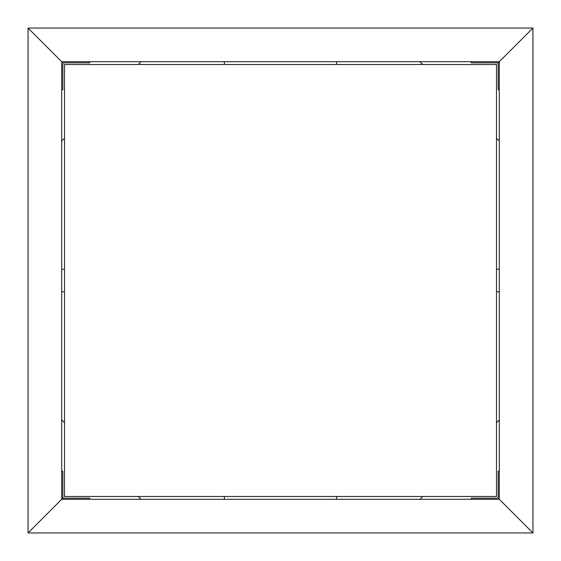 <?xml version="1.0" encoding="UTF-8"?>
<svg xmlns="http://www.w3.org/2000/svg" width="561" height="561" viewBox="0 0 561 561"><rect width="100%" height="100%" fill="white"/><g stroke="black" fill="none" stroke-linecap="round" stroke-linejoin="round"><path stroke-width="0.84" d="M89.76 499.29L89.76 498.168L63.954 498.168A1.122 1.122 0 0 1 62.832 497.046L62.832 471.24L61.71 471.24M63.954 499.29A2.244 2.244 0 0 1 61.71 497.046M141.049 499.29L138.244 496.485M64.515 422.756L61.71 419.951M64.515 496.485L496.485 496.485L496.485 64.515L64.515 64.515L64.515 496.485M61.71 291.72L64.515 291.72M496.485 291.72L499.29 291.72M499.29 269.28L496.485 269.28M64.515 269.28L61.71 269.28M224.4 499.29L224.4 496.485M336.6 499.29L336.6 496.485M224.4 61.71L224.4 64.515M336.6 61.71L336.6 64.515M499.29 499.29L532.95 532.95L499.29 499.29L61.71 499.29L28.05 532.95L61.71 499.29L61.71 61.71L28.05 28.05L61.71 61.71L499.29 61.71L532.95 28.05L499.29 61.71L499.29 499.29M28.05 532.95L532.95 532.95L532.95 28.05L28.05 28.05L28.05 532.95M499.29 419.951L496.485 422.756M422.756 496.485L419.951 499.29M499.29 471.24L498.168 471.24L498.168 497.046A1.122 1.122 0 0 1 497.046 498.168L471.24 498.168L471.24 499.29M499.29 497.046A2.244 2.244 0 0 1 497.046 499.29M419.951 61.71L422.756 64.515M496.485 138.244L499.29 141.049M471.24 61.71L471.24 62.832L497.046 62.832A1.122 1.122 0 0 1 498.168 63.954L498.168 89.76L499.29 89.76M497.046 61.71A2.244 2.244 0 0 1 499.29 63.954M61.71 141.049L64.515 138.244M138.244 64.515L141.049 61.71M61.71 89.76L62.832 89.76L62.832 63.954A1.122 1.122 0 0 1 63.954 62.832L89.76 62.832L89.76 61.71M61.71 63.954A2.244 2.244 0 0 1 63.954 61.71"/></g></svg>
